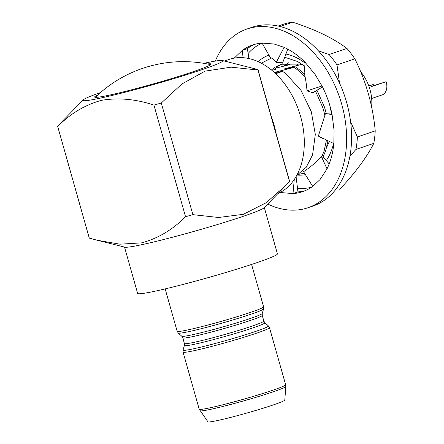 <?xml version="1.0" encoding="UTF-8"?>
<svg xmlns="http://www.w3.org/2000/svg" width="444" height="444" viewBox="0 0 444 444"><rect width="100%" height="100%" fill="white"/><g stroke="black" fill="none" stroke-linecap="round" stroke-linejoin="round"><path stroke-width="0.67" d="M283.305 24.276A87.163 60.44 71.1 0 1 283.433 24.231A87.163 60.44 71.1 0 1 292.646 22.2C303.696 25.758 313.853 29.748 323.127 34.171C332.206 38.606 340.137 43.357 346.931 48.424A87.163 60.44 71.1 0 1 354.845 58.836C366.072 81.468 372.871 105.483 375.224 130.869A87.163 60.44 71.1 0 1 373.793 143.351C366.833 157.204 355.533 172.472 339.893 189.166A87.163 60.44 71.1 0 1 339.765 189.205A87.163 60.44 71.1 0 1 339.643 189.249M248.135 53.458A76.268 52.886 71.1 0 1 262.115 43.146M284.737 57.254L297.508 61.494L304.8 66.167M330.059 106.305L331.568 114.102M329.359 141.414L326.684 147.325M285.942 54.035A62.626 43.429 71.1 0 1 295.993 57.443A62.626 43.429 71.1 0 1 305.1 63.104M333.566 143.456A62.626 43.429 71.1 0 1 326.29 160.534M305.416 174.664A62.626 43.429 71.1 0 1 297.308 175.097M282.778 63.736L278.266 66.123L273.593 69.902M299.184 64.091L281.108 64.247L274.958 67.249L271.445 69.941M284.909 65.862A50.05 34.704 71.1 0 1 288.483 62.809M288.012 62.843L283.927 66.106M258.175 61.633A62.626 43.429 71.1 0 1 268.925 55.117M261.338 63.181L271.423 58.07M350.566 121.673L357.387 136.963A87.163 60.44 71.1 0 1 355.955 149.445L373.793 143.351M355.955 149.445L349.922 156.083M357.387 136.963L375.224 130.869M318.381 50.816L329.098 54.518A87.163 60.44 71.1 0 1 337.007 64.924L354.845 58.836M337.007 64.924L339.505 83.028M329.098 54.518L346.931 48.424M280.103 26.485L292.646 22.2M311.483 187.246A76.268 52.886 71.1 0 1 297.502 188.206M267.71 204.035A94.428 65.479 -108.9 0 0 308.058 207.709A94.428 65.479 -108.9 0 0 330.131 191.997A94.428 65.479 -108.9 0 0 332.045 79.537A94.428 65.479 -108.9 0 0 247.031 28.988A94.428 65.479 -108.9 0 0 224.964 44.7A94.428 65.479 -108.9 0 0 215.301 61.078M308.058 207.709L313.014 206.022A94.428 65.479 -108.9 0 0 335.081 190.304A94.428 65.479 -108.9 0 0 337.002 77.844A94.428 65.479 -108.9 0 0 251.981 27.295L247.031 28.988M234.243 58.114L242.396 50.3A77.478 53.724 -108.9 0 1 252.508 45.027A77.478 53.724 -108.9 0 1 262.088 43.096L274.081 44.006L284.127 47.353A77.478 53.724 -108.9 0 1 305.167 62.41L315.096 74.475L322.005 85.992A77.478 53.724 -108.9 0 1 332.068 114.497L334.11 130.647L333.833 143.584A77.478 53.724 -108.9 0 1 327.028 168.837L319.996 179.609L312.693 186.397A77.478 53.724 -108.9 0 1 302.586 191.669A77.478 53.724 -108.9 0 1 293.007 193.601L297.957 191.908A77.478 53.724 -108.9 0 0 305.028 190.737M255.011 44.267A77.478 53.724 -108.9 0 0 247.352 48.607L248.951 58.547M243.029 57.687L242.396 50.3L247.352 48.607M294.25 179.498L293.007 193.601L280.131 192.491M287.779 49.14L282.856 62.277L276.168 62.515C273.926 59.74 271.928 58.009 270.18 57.326L262.088 43.096M284.127 47.353L276.168 62.515M322.494 86.952L312.748 92.752L307.026 90.865C306.432 84.066 305.483 77.972 304.173 72.577L305.167 62.41M307.026 90.865L321.684 86.092M323.26 138.456L322.094 138.201L318.37 136.086L325.391 113.681L331.979 114.064M333.833 143.584L318.37 136.086M332.068 114.497L328.405 114.047M312.693 186.397L303.557 171.678C310.084 167.455 316.034 162.415 321.406 156.554L323.954 157.825L329.198 163.908M327.028 168.837L321.406 156.554M297.957 191.908L296.07 176.584M207.348 63.964A60.534 3.347 164.2 0 1 211.133 64.08A60.534 3.347 164.2 0 1 175.547 77.373A60.534 3.347 164.2 0 1 111.616 94.655A60.534 3.347 164.2 0 1 94.644 97.042A60.534 3.347 164.2 0 1 97.808 94.966M285.814 386.452L284.804 400.05A39.949 2.209 164.2 0 1 260.955 408.891A39.949 2.209 164.2 0 1 219.12 420.185A39.949 2.209 164.2 0 1 207.942 421.8L199.206 409.19A44.916 2.481 -15.8 0 0 211.794 407.42A44.916 2.481 -15.8 0 0 259.229 394.594A44.916 2.481 -15.8 0 0 285.636 384.732L285.814 386.452A44.622 2.464 164.2 0 1 259.174 396.326A44.622 2.464 164.2 0 1 212.443 408.941A44.622 2.464 164.2 0 1 199.955 410.744M100.472 92.585A72.638 4.013 -15.8 0 0 83.211 99.878A72.638 4.013 -15.8 0 0 103.358 97.475A72.638 4.013 -15.8 0 0 183.139 75.791A72.638 4.013 -15.8 0 0 222.355 60.501L257.964 69.569A104.112 5.755 164.2 0 1 258.008 69.669A104.112 5.755 164.2 0 1 257.947 70.013L231.08 67.166L205.073 71.134L181.857 84.016L161.294 103.019A104.112 5.755 164.2 0 1 153.946 105.089C135.886 99.079 118.387 97.491 101.454 100.333C85.07 104.867 70.485 113.581 57.698 126.468A104.112 5.755 164.2 0 1 57.648 126.368L89.238 238.001A104.112 5.755 -15.8 0 0 89.288 238.101L97.292 240.265L119.952 244.183L141.78 242.857C158.231 238.284 172.816 229.576 185.537 216.722A104.112 5.755 -15.8 0 0 192.885 214.652L218.526 217.488L243.312 214.324L266.134 202.758L286.241 185.081L264.036 207.798A72.638 4.013 164.2 0 1 218.426 224.242A72.638 4.013 164.2 0 1 144.827 244.022A72.638 4.013 164.2 0 1 124.892 247.169L98.307 240.515M264.302 207.52L277.417 253.857A72.638 4.013 164.2 0 1 234.71 269.813A72.638 4.013 164.2 0 1 157.992 290.548A72.638 4.013 164.2 0 1 137.629 293.412L124.52 247.075M57.648 126.368A104.112 5.755 164.2 0 1 57.714 126.024L83.211 99.878M277.977 193.534A71.428 49.528 -108.9 0 0 299.089 111.561A71.428 49.528 -108.9 0 0 232.628 58.43A71.428 49.528 -108.9 0 0 228.965 59.463L224.409 61.017M373.609 85.62A7.265 5.039 71.1 0 1 373.421 85.02A7.265 5.039 71.1 0 1 373.299 84.554L368.731 85.759M372.233 86.325L386.102 81.707A11.622 8.059 71.1 0 1 382.106 94.922L371.65 98.496M374.231 85.764L371.267 86.419L386.102 81.707M368.847 86.075L373.299 84.554M276.135 133.722A71.428 49.528 -108.9 0 0 271.417 117.044M322.871 157.337L325.768 150.444L327.972 140.742M326.357 113.797L324.52 107.215L316.961 90.243M304.412 73.959L295.815 66.828L283.738 69.048L301.809 64.308M304.978 76.801L297.547 69.891L294.167 67.394L295.815 66.828M298.462 174.409L304.456 173.121M321.795 156.776L324.12 151.01L326.484 140.021M324.941 115.379L322.877 107.775L315.495 91.12M285.453 65.324L289.46 64.53L287.251 65.279L275.408 68.243M286.702 68.459L285.947 68.293M274.32 72.416L294.167 67.394M296.942 64.541L299.156 63.786M276.251 69.036L274.042 69.791M296.725 175.413L306.216 167.26L312.559 154.956L315.307 134.393L311.311 111.727L301.06 90.448L285.986 73.843L282.606 71.34L274.675 72.738M275.702 73.698L282.606 71.34M360.733 71.845A35.109 24.342 71.1 0 1 371.606 106.943M89.288 238.101L57.698 126.468M153.946 105.089L185.537 216.722M192.885 214.652L161.294 103.019M286.241 185.081L289.538 181.646A104.112 5.755 -15.8 0 0 289.599 181.302L258.008 69.669M257.947 70.013L289.538 181.646M222.355 60.501A72.638 4.013 -15.8 0 0 203.835 63.337M177.156 331.274A44.916 2.481 -15.8 0 0 189.749 329.504A44.916 2.481 -15.8 0 0 237.185 316.677A44.916 2.481 -15.8 0 0 263.592 306.815L263.581 308.902A44.361 2.453 164.2 0 1 236.819 318.764A44.361 2.453 164.2 0 1 190.648 331.224A44.361 2.453 164.2 0 1 178.26 333.044L177.156 331.274L165.168 288.9M178.26 333.044L181.79 336.236A41.836 2.314 -15.8 0 0 193.467 334.521A41.836 2.314 -15.8 0 0 237.007 322.771A41.836 2.314 -15.8 0 0 262.249 313.47L262.243 315.384A41.281 2.281 164.2 0 1 237.973 324.453A41.281 2.281 164.2 0 1 194.367 336.241A41.281 2.281 164.2 0 1 182.795 337.867L184.404 343.539A41.281 2.281 -15.8 0 0 195.976 341.913A41.281 2.281 -15.8 0 0 239.577 330.131A41.281 2.281 -15.8 0 0 263.847 321.062L264.857 322.688A41.836 2.314 164.2 0 1 240.948 331.751A41.836 2.314 164.2 0 1 196.12 343.895A41.836 2.314 164.2 0 1 184.399 345.46L183.067 350.027A44.361 2.453 -15.8 0 0 195.499 348.368A44.361 2.453 -15.8 0 0 243.029 335.492A44.361 2.453 -15.8 0 0 268.387 325.885L269.486 327.655A44.916 2.481 164.2 0 1 243.084 337.523A44.916 2.481 164.2 0 1 195.643 350.344A44.916 2.481 164.2 0 1 183.056 352.114L199.206 409.19M278.16 26.03L283.433 24.231M183.056 352.114L183.067 350.027M210.717 64.669A126.251 126.251 0 0 0 95.31 97.325M184.404 343.539L184.399 345.46M181.79 336.236L182.795 337.867M269.486 327.655L285.636 384.732M264.857 322.688L268.387 325.885M262.243 315.384L263.847 321.062M262.249 313.47L263.581 308.902M251.598 264.441L263.592 306.815"/></g></svg>
